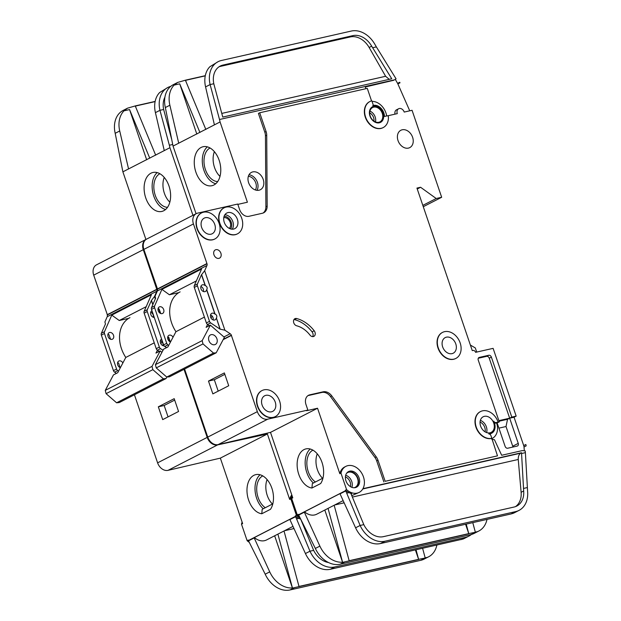 <?xml version="1.0" encoding="UTF-8"?>
<svg xmlns="http://www.w3.org/2000/svg" width="621" height="621" viewBox="0 0 621 621"><rect width="100%" height="100%" fill="white"/><g stroke="black" fill="none" stroke-linecap="round" stroke-linejoin="round"><path stroke-width="0.93" d="M166.832 377.04L166.032 378.562L119.279 402.555L116.601 402.796L106.09 393.66L152.844 369.658L152.021 366.382L160.21 350.904L155.956 353.085L157.455 350.267M106.09 393.66L105.267 390.376L152.021 366.382M105.267 390.376L113.457 374.898L117.711 372.716L125.791 357.448L154.249 342.839M160.878 343.793L161.957 341.752M125.791 357.448A29.249 22.139 -117.2 0 1 129.968 317.618M166.032 378.562L163.354 378.794L152.844 369.658M116.601 402.796L163.354 378.794M161.91 352.379L160.21 350.904M299.943 517.813A14.625 11.069 -117.2 0 1 296.419 515.352L290.807 498.865A14.625 11.069 -117.2 0 1 292.041 495.659M300.626 519.172L298.786 518.38A14.625 11.069 -117.2 0 1 295.285 515.935L296.419 515.352M249.184 542.28A14.625 11.069 -117.2 0 1 247.111 540.658L248.245 540.076L248.4 540.534L295.441 516.393L295.285 515.935M159.915 173.733A17.419 11.17 -102.8 0 0 155.266 195.343A17.419 11.17 -102.8 0 0 167.523 207.313M164.231 177.412A17.419 11.17 -102.8 0 0 164.379 193.278A17.419 11.17 -102.8 0 0 169.836 202.135M145.749 197.928A19.981 12.816 77.2 0 1 152.952 172.475A19.981 12.816 77.2 0 1 168.982 185.997A19.981 12.816 77.2 0 1 161.786 211.45A19.981 12.816 77.2 0 1 145.749 197.928M157.198 172.591A19.981 12.816 -102.8 0 0 153.775 196.104A19.981 12.816 -102.8 0 0 165.559 209.51M118.595 363.153L120.086 367.547M118.689 363.425L118.828 363.355A3.656 2.771 -117.2 0 0 117.61 362.594M122.873 362.959A3.656 2.771 62.8 0 0 119.286 360.879A3.656 2.771 62.8 0 0 118.79 361.057A3.656 2.771 62.8 0 0 117.602 364.511A3.656 2.771 62.8 0 0 120.373 367.686M108.931 334.773L110.569 339.089A3.656 2.771 -117.2 0 1 110.53 339.245M109.024 335.045L109.164 334.967A3.656 2.771 -117.2 0 0 107.945 334.207M111.966 339.361A3.656 2.771 62.8 0 0 112.463 339.182A3.656 2.771 62.8 0 0 113.402 334.983A3.656 2.771 62.8 0 0 109.622 332.491A3.656 2.771 62.8 0 0 109.125 332.677A3.656 2.771 62.8 0 0 108.186 336.877A3.656 2.771 62.8 0 0 111.966 339.361M160.389 340.634A3.656 2.771 -117.2 0 1 162.974 345.672M150.732 312.247A3.656 2.771 -117.2 0 1 153.317 317.284M262.776 475.896A17.419 11.17 -102.8 0 0 258.126 497.506A17.419 11.17 -102.8 0 0 265.283 507.722M267.1 479.575A17.419 11.17 -102.8 0 0 267.247 495.434A17.419 11.17 -102.8 0 0 272.44 504.05M248.617 500.091A19.981 12.816 77.2 0 1 255.813 474.638A19.981 12.816 77.2 0 1 271.851 488.16A19.981 12.816 77.2 0 1 270.515 509.282L261.79 513.761A19.981 12.816 77.2 0 1 248.617 500.091M263.257 508.762A19.981 12.816 77.2 0 1 256.636 498.267A19.981 12.816 77.2 0 1 260.059 474.755M272.813 503.856L262.178 509.313L261.79 513.761M293.003 528.673A1.219 0.924 -117.2 0 1 292.685 528.828L293.981 528.541M294.005 528.572L284.511 530.722M292.996 526.375L266.541 539.952A14.625 11.069 -117.2 0 1 254.354 537.561L254.067 537.623A2.437 1.847 62.8 0 0 254.191 537.926L269.731 571.863A24.374 18.451 62.8 0 0 292.413 587.947L274.661 535.783M254.354 537.561L289.797 519.366M298.786 518.38L296.566 518.884L295.557 516.688A2.437 1.847 62.8 0 1 295.441 516.393M291.8 494.945A14.625 11.069 -117.2 0 0 289.673 499.447L267.387 433.978L217.598 444.9A9.75 7.382 -117.2 0 1 207.189 437.394L184.018 369.324M460.992 539.672L465.525 537.344A24.374 18.451 62.8 0 0 468.863 536.133L464.329 538.461A24.374 18.451 -117.2 0 1 463.041 539.044L330.271 569.294A24.374 18.451 -117.2 0 1 328.113 569.62A24.374 18.451 -117.2 0 1 305.431 553.536L309.964 551.207L296.566 518.884M289.774 519.296A2.437 1.847 -117.2 0 0 289.891 519.598L305.431 553.536M301.076 520.064L313.659 550.377L309.964 551.207A24.374 18.451 62.8 0 0 334.804 566.973L465.525 537.344M248.4 540.534A2.437 1.847 -117.2 0 0 248.524 540.829L265.198 574.192L269.731 571.863M247.111 540.658L241.499 524.178L242.632 523.596L220.346 458.127L267.387 433.978M134.431 394.777L157.602 462.847A9.75 7.382 -117.2 0 0 168.019 470.353L220.346 458.127M145.912 239.473L122.888 171.838L128.555 168.928L169.929 147.697L192.952 215.332M152.875 304.476L151.477 300.385L154.505 296.489L156.803 291.249A2.437 1.847 -117.2 0 0 156.849 289.518L143.288 249.689A9.75 7.382 -117.2 0 1 146.129 239.364A9.75 7.382 -117.2 0 1 146.416 239.225M154.505 296.489L155.32 298.88M158.681 308.746L160.234 313.295M168.345 337.133L169.89 341.682M163.005 350.298L160.513 348.629A2.437 1.847 -117.2 0 1 159.356 347.085L147.255 311.548A2.437 1.847 -117.2 0 1 147.27 309.732L151.477 300.385M159.186 351.424L157.4 350.236A2.437 1.847 -117.2 0 1 156.236 348.684L159.356 347.085M116.406 373.392L114.613 372.196A2.437 1.847 -117.2 0 1 113.449 370.644L116.569 369.045A2.437 1.847 62.8 0 0 117.726 370.597L118.541 371.141M113.449 370.644L101.355 335.107A2.437 1.847 -117.2 0 1 101.37 333.291L105.438 324.022L104.918 321.942L107.216 316.702L156.803 291.249M146.199 306.673L119.248 320.506L111.757 315.111L104.483 331.692A2.437 1.847 62.8 0 0 104.468 333.508L116.569 369.045M111.757 315.111L151.423 294.75L144.157 311.331L147.27 309.732M154.264 317.455A3.656 2.771 -117.2 0 1 150.856 314.622A3.656 2.771 -117.2 0 1 151.912 310.717A3.656 2.771 -117.2 0 1 151.959 310.686M164.107 345.835A3.656 2.771 -117.2 0 1 160.56 343.11A3.656 2.771 -117.2 0 1 161.576 339.097A3.656 2.771 -117.2 0 1 161.623 339.074M156.849 289.518L107.262 314.971A2.437 1.847 -117.2 0 1 107.216 316.702M107.402 314.901L93.701 275.142A9.75 7.382 -117.2 0 1 96.55 264.818L146.129 239.364M289.673 499.447L290.807 498.865M172.669 144.491L169.354 145.244L159.954 110.313L163.641 109.482L171.489 138.693M169.929 147.697L169.354 145.244M135.246 105.966L136.131 108.085L135.386 105.896L127.561 108.155L123.975 110.841A24.374 18.451 62.8 0 0 119.721 130.969L128.555 168.928M425.292 558L427.341 557.371A24.374 18.451 62.8 0 0 428.63 556.789L424.096 559.117A24.374 18.451 -117.2 0 1 420.759 560.321L425.292 558L418.608 559.342L298.996 586.449M416.054 549.857L418.663 559.498L292.475 588.095L294.564 587.621L290.03 589.95A24.374 18.451 -117.2 0 1 265.198 574.192M418.601 559.342L415.418 549.996M427.349 557.363L425.183 557.852M428.63 556.789A24.374 18.451 62.8 0 0 436.842 545.145M123.975 110.841L129.564 109.575L146.665 159.807M170.744 86.358A24.374 18.451 62.8 0 0 167.903 87.445L159.675 92.513A24.374 18.451 -117.2 0 0 155.421 112.642L164.262 150.608M420.759 560.321L290.03 589.95M122.888 171.838L115.188 133.298A24.374 18.451 -117.2 0 1 123.137 110.429L127.561 108.155M144.157 311.331A2.437 1.847 -117.2 0 0 144.142 313.147L156.236 348.684M167.903 87.445A24.374 18.451 62.8 0 0 159.954 110.313L155.421 112.642M155.149 101.417L135.386 105.896M468.863 536.133A24.374 18.451 62.8 0 0 471.401 534.464M425.214 558.015L422.622 548.366M107.185 314.738L156.771 289.293M178.561 411.482L162.694 419.625L158.332 406.809L174.198 398.666L178.561 411.482M155.11 101.603L135.448 106.059L155.11 101.603M313.659 550.377A19.499 14.757 62.8 0 0 328.501 562.525M164.914 97.163A19.499 14.757 62.8 0 0 163.641 109.482M128.648 318.371L119.248 320.506M129.564 109.575L149.77 158.215M136.131 108.085L155.685 155.18M299.035 586.604L284.014 530.978M292.475 588.095L277.897 534.122M152.782 304.686L151.338 300.455M174.687 400.087L164.169 405.49L168.05 416.885M164.169 405.49L158.332 406.809M241.499 524.178A14.625 11.069 -117.2 0 1 242.143 522.152M211.187 334.657A5.364 4.06 -117.2 0 1 216.729 338.305A5.364 4.06 -117.2 0 1 215.347 344.461A5.364 4.06 -117.2 0 1 214.618 344.725A5.364 4.06 -117.2 0 1 209.075 341.076A5.364 4.06 -117.2 0 1 210.457 334.921A5.364 4.06 -117.2 0 1 211.187 334.657M210.364 325.163L224.375 337.343L216.186 352.813L169.432 376.815L166.754 377.048L156.244 367.911L202.997 343.918L202.174 340.634L210.364 325.163L206.11 327.345L207.6 324.527M156.244 367.911L155.421 364.636L202.174 340.634M155.421 364.636L163.61 349.157L167.864 346.976L175.945 331.699L204.402 317.098M211.031 318.053L212.11 316.011M175.945 331.699A29.249 22.139 -117.2 0 1 180.121 291.878M216.186 352.813L213.5 353.054L202.997 343.918M166.754 377.048L213.5 353.054M346.572 473.303A8.283 6.272 -117.2 0 1 347.597 472.597A8.283 6.272 -117.2 0 1 348.73 472.185A8.283 6.272 -117.2 0 1 357.3 477.821A8.283 6.272 -117.2 0 1 355.165 487.338A8.283 6.272 -117.2 0 1 354.032 487.749A8.283 6.272 -117.2 0 1 353.993 487.757M349.708 471.145A8.772 6.645 -117.2 0 1 358.783 477.114A8.772 6.645 -117.2 0 1 356.524 487.19A8.772 6.645 -117.2 0 1 355.321 487.625A8.772 6.645 -117.2 0 1 346.254 481.655A8.772 6.645 -117.2 0 1 348.513 471.58A8.772 6.645 -117.2 0 1 349.708 471.145M347.962 471.906A8.772 6.645 -117.2 0 1 348.575 471.727A8.772 6.645 -117.2 0 1 357.479 477.308A8.772 6.645 -117.2 0 1 355.934 487.446M351.781 495.651L359.194 492.391A14.625 11.069 -117.2 0 1 357.191 493.121A14.625 11.069 -117.2 0 1 346.572 489.604L340.96 473.124A14.625 11.069 -117.2 0 1 345.843 466.371A14.625 11.069 -117.2 0 1 347.838 465.649A14.625 11.069 -117.2 0 1 362.959 475.601A14.625 11.069 -117.2 0 1 359.194 492.391M351.113 494.037L351.765 493.703L348.94 492.639A14.625 11.069 -117.2 0 1 345.439 490.186L346.572 489.604M299.338 516.532A14.625 11.069 -117.2 0 1 297.265 514.918L298.398 514.335L298.554 514.793L339.928 493.555L345.594 490.644L345.439 490.186M223.777 217.637A6.218 4.704 -117.2 0 1 229.762 221.363A6.218 4.704 -117.2 0 1 229.296 228.396M309.964 335.061A3.897 2.95 62.8 0 0 313.326 336.574A3.897 2.95 62.8 0 0 313.861 336.38A3.897 2.95 62.8 0 0 314.195 330.768A32.168 24.351 62.8 0 0 296.667 318.534A3.897 2.95 62.8 0 0 294.89 318.697A3.897 2.95 62.8 0 0 293.64 322.439A3.897 2.95 62.8 0 0 296.683 325.792A24.374 18.451 62.8 0 1 309.964 335.061M372.383 106.835A8.772 6.645 -117.2 0 1 373.438 106.47A8.772 6.645 -117.2 0 1 382.466 112.339A8.772 6.645 -117.2 0 1 380.394 122.438M373.726 106.323A8.772 6.645 -117.2 0 1 382.792 112.292A8.772 6.645 -117.2 0 1 380.533 122.368A8.772 6.645 -117.2 0 1 379.338 122.803A8.772 6.645 -117.2 0 1 370.263 116.833A8.772 6.645 -117.2 0 1 372.522 106.758A8.772 6.645 -117.2 0 1 373.726 106.323M372.833 105.57A0.978 0.737 62.8 0 1 372.763 105.593A9.75 7.382 62.8 0 1 384.461 116.469L387.302 115.824A0.978 0.737 62.8 0 1 388.404 116.888A14.625 11.069 -117.2 0 1 383.204 127.577A14.625 11.069 -117.2 0 1 381.201 128.299A14.625 11.069 -117.2 0 1 366.087 118.347A14.625 11.069 -117.2 0 1 369.852 101.557A14.625 11.069 -117.2 0 1 371.855 100.827L373.112 104.53A0.978 0.737 62.8 0 1 372.833 105.57L372.794 105.586M383.064 127.647A14.625 11.069 -117.2 0 1 382.924 127.716A14.625 11.069 -117.2 0 1 380.921 128.446A14.625 11.069 -117.2 0 1 365.8 118.495A14.625 11.069 -117.2 0 1 369.565 101.697A14.625 11.069 -117.2 0 1 369.712 101.627M297.265 514.918L291.653 498.43L292.786 497.848L270.5 432.379L218.165 444.605L267.752 419.159L307.869 410.062L305.998 404.574A8.772 6.645 62.8 0 1 308.559 395.274A8.772 6.645 62.8 0 1 309.763 394.84L323.145 391.812A9.75 7.382 62.8 0 1 331.785 395.903L376.225 456.854A9.75 7.382 62.8 0 1 377.995 460.262L385.16 481.314L497.491 455.853L490.994 435.795A2.437 1.847 62.8 0 0 488.766 433.885A9.75 7.382 62.8 0 0 490.287 433.737A9.75 7.382 62.8 0 0 491.622 433.248A9.75 7.382 62.8 0 0 493.695 421.131A2.437 1.847 62.8 0 0 496.109 422.552L494.595 423.328L496.559 422.901A14.625 11.069 62.8 0 1 492.29 438.387L491.653 438.713A14.625 11.069 62.8 0 0 492.29 438.387M489.759 434.195A9.75 7.382 62.8 0 0 490.07 434.056L491.622 433.248M453.897 359.14A14.625 11.069 -117.2 0 1 438.775 349.188A14.625 11.069 -117.2 0 1 442.54 332.39A14.625 11.069 -117.2 0 1 444.543 331.668A14.625 11.069 -117.2 0 1 459.664 341.62A14.625 11.069 -117.2 0 1 455.899 358.41A14.625 11.069 -117.2 0 1 453.897 359.14M455.752 358.48A14.625 11.069 -117.2 0 1 455.612 358.558A14.625 11.069 -117.2 0 1 453.609 359.28A14.625 11.069 -117.2 0 1 438.496 349.328A14.625 11.069 -117.2 0 1 442.261 332.538A14.625 11.069 -117.2 0 1 442.4 332.468M235.491 234.552A14.625 11.069 -117.2 0 1 220.377 224.6A14.625 11.069 -117.2 0 1 224.142 207.81A14.625 11.069 -117.2 0 1 226.137 207.088A14.625 11.069 -117.2 0 1 241.258 217.032A14.625 11.069 -117.2 0 1 237.494 233.83A14.625 11.069 -117.2 0 1 235.491 234.552M237.354 233.9A14.625 11.069 -117.2 0 1 237.206 233.977A14.625 11.069 -117.2 0 1 235.212 234.699A14.625 11.069 -117.2 0 1 220.09 224.748A14.625 11.069 -117.2 0 1 223.855 207.957A14.625 11.069 -117.2 0 1 223.995 207.888M212.879 239.675A14.625 11.069 -117.2 0 1 197.765 229.731A14.625 11.069 -117.2 0 1 201.53 212.933A14.625 11.069 -117.2 0 1 203.533 212.211A14.625 11.069 -117.2 0 1 218.646 222.163A14.625 11.069 -117.2 0 1 214.882 238.953A14.625 11.069 -117.2 0 1 212.879 239.675M214.742 239.023A14.625 11.069 -117.2 0 1 214.602 239.101A14.625 11.069 -117.2 0 1 212.599 239.822A14.625 11.069 -117.2 0 1 197.478 229.871A14.625 11.069 -117.2 0 1 201.243 213.081A14.625 11.069 -117.2 0 1 201.383 213.011M273.349 417.312A14.625 11.069 -117.2 0 1 258.235 407.36A14.625 11.069 -117.2 0 1 262 390.57A14.625 11.069 -117.2 0 1 264.003 389.841A14.625 11.069 -117.2 0 1 279.116 399.792A14.625 11.069 -117.2 0 1 275.351 416.59A14.625 11.069 -117.2 0 1 273.349 417.312M275.212 416.66A14.625 11.069 -117.2 0 1 275.072 416.73A14.625 11.069 -117.2 0 1 273.069 417.459A14.625 11.069 -117.2 0 1 257.948 407.508A14.625 11.069 -117.2 0 1 261.713 390.718A14.625 11.069 -117.2 0 1 261.86 390.64M210.069 147.992A17.419 11.17 -102.8 0 0 205.419 169.595A17.419 11.17 -102.8 0 0 217.676 181.565M214.385 151.671A17.419 11.17 -102.8 0 0 214.532 167.53A17.419 11.17 -102.8 0 0 219.989 176.387M195.902 172.18A19.981 12.816 77.2 0 1 203.106 146.727A19.981 12.816 77.2 0 1 219.135 160.257A19.981 12.816 77.2 0 1 211.94 185.71A19.981 12.816 77.2 0 1 195.902 172.18M207.352 146.851A19.981 12.816 -102.8 0 0 203.929 170.364A19.981 12.816 -102.8 0 0 215.712 183.769M168.741 337.413L170.239 341.806M168.834 337.684L168.982 337.614A3.656 2.771 -117.2 0 0 167.755 336.854M173.026 337.219A3.656 2.771 62.8 0 0 169.44 335.138A3.656 2.771 62.8 0 0 168.943 335.317A3.656 2.771 62.8 0 0 167.755 338.771A3.656 2.771 62.8 0 0 170.519 341.946M159.085 309.025L160.723 313.349A3.656 2.771 -117.2 0 1 160.684 313.504M159.178 309.305L159.318 309.227A3.656 2.771 -117.2 0 0 158.099 308.466M162.112 313.621A3.656 2.771 62.8 0 0 162.617 313.434A3.656 2.771 62.8 0 0 163.556 309.235A3.656 2.771 62.8 0 0 159.776 306.751A3.656 2.771 62.8 0 0 159.279 306.929A3.656 2.771 62.8 0 0 158.339 311.129A3.656 2.771 62.8 0 0 162.112 313.621M265.873 395.336A8.772 6.645 -117.2 0 1 274.94 401.306A8.772 6.645 -117.2 0 1 272.681 411.381A8.772 6.645 -117.2 0 1 271.486 411.816A8.772 6.645 -117.2 0 1 262.411 405.847A8.772 6.645 -117.2 0 1 264.67 395.771A8.772 6.645 -117.2 0 1 265.873 395.336M205.396 217.699A8.772 6.645 -117.2 0 1 214.47 223.676A8.772 6.645 -117.2 0 1 212.211 233.752A8.772 6.645 -117.2 0 1 211.008 234.187A8.772 6.645 -117.2 0 1 201.941 228.218A8.772 6.645 -117.2 0 1 204.2 218.142A8.772 6.645 -117.2 0 1 205.396 217.699M216.287 318.169A3.656 2.771 -117.2 0 1 215.068 319.862A3.656 2.771 -117.2 0 1 214.563 320.04A3.656 2.771 -117.2 0 1 210.783 317.556A3.656 2.771 -117.2 0 1 211.73 313.357A3.656 2.771 -117.2 0 1 212.227 313.178A3.656 2.771 -117.2 0 1 214.882 314.055L206.622 289.79A3.656 2.771 -117.2 0 1 205.404 291.474A3.656 2.771 -117.2 0 1 204.899 291.66A3.656 2.771 -117.2 0 1 201.119 289.169A3.656 2.771 -117.2 0 1 202.066 284.969A3.656 2.771 -117.2 0 1 202.562 284.791A3.656 2.771 -117.2 0 1 205.217 285.668L201.491 274.715L197.424 283.991A2.437 1.847 -117.2 0 0 197.408 285.807L209.51 321.336A2.437 1.847 -117.2 0 0 210.666 322.889L220.013 329.122L216.426 318.099C217.234 316.275 216.768 314.901 215.021 313.978L214.882 314.055M210.542 314.894A3.656 2.771 -117.2 0 1 213.127 319.924M215.021 313.978L206.762 289.712C207.569 287.896 207.103 286.522 205.365 285.598L205.217 285.668M200.878 286.506A3.656 2.771 -117.2 0 1 203.463 291.544M446.414 337.164A8.772 6.645 -117.2 0 1 455.488 343.134A8.772 6.645 -117.2 0 1 453.229 353.209A8.772 6.645 -117.2 0 1 452.026 353.644A8.772 6.645 -117.2 0 1 442.952 347.675A8.772 6.645 -117.2 0 1 445.21 337.599A8.772 6.645 -117.2 0 1 446.414 337.164M252.794 171.901A9.75 7.382 -117.2 0 1 262.877 178.537A9.75 7.382 -117.2 0 1 260.362 189.731A9.75 7.382 -117.2 0 1 259.027 190.212A9.75 7.382 -117.2 0 1 248.951 183.583A9.75 7.382 -117.2 0 1 251.458 172.382A9.75 7.382 -117.2 0 1 252.794 171.901M228.008 212.576A8.772 6.645 -117.2 0 1 237.082 218.545A8.772 6.645 -117.2 0 1 234.823 228.621A8.772 6.645 -117.2 0 1 233.62 229.064A8.772 6.645 -117.2 0 1 224.554 223.086A8.772 6.645 -117.2 0 1 226.812 213.011A8.772 6.645 -117.2 0 1 228.008 212.576M402.198 129.789A9.75 7.382 -117.2 0 1 412.274 136.418A9.75 7.382 -117.2 0 1 409.767 147.612A9.75 7.382 -117.2 0 1 408.432 148.101A9.75 7.382 -117.2 0 1 398.356 141.464A9.75 7.382 -117.2 0 1 400.863 130.27A9.75 7.382 -117.2 0 1 402.198 129.789M373.671 107.154A8.042 6.086 -117.2 0 1 381.993 112.626A8.042 6.086 -117.2 0 1 379.92 121.863A8.042 6.086 -117.2 0 1 378.818 122.267A8.042 6.086 -117.2 0 1 370.504 116.795A8.042 6.086 -117.2 0 1 372.569 107.557A8.042 6.086 -117.2 0 1 373.671 107.154M484.364 416.342A8.772 6.645 -117.2 0 1 493.439 422.311A8.772 6.645 -117.2 0 1 491.18 432.387A8.772 6.645 -117.2 0 1 489.977 432.821A8.772 6.645 -117.2 0 1 480.91 426.852A8.772 6.645 -117.2 0 1 483.169 416.776A8.772 6.645 -117.2 0 1 484.364 416.342M215.945 249.665A4.634 3.509 -117.2 0 1 220.734 252.817A4.634 3.509 -117.2 0 1 219.547 258.134A4.634 3.509 -117.2 0 1 218.91 258.367A4.634 3.509 -117.2 0 1 214.121 255.215A4.634 3.509 -117.2 0 1 215.316 249.898A4.634 3.509 -117.2 0 1 215.945 249.665M312.93 450.155A17.419 11.17 -102.8 0 0 308.28 471.758A17.419 11.17 -102.8 0 0 315.437 481.981M317.246 453.835A17.419 11.17 -102.8 0 0 317.401 469.693A17.419 11.17 -102.8 0 0 322.594 478.302M298.771 474.343A19.981 12.816 77.2 0 1 305.967 448.89A19.981 12.816 77.2 0 1 322.004 462.42A19.981 12.816 77.2 0 1 320.669 483.542L311.944 488.021A19.981 12.816 77.2 0 1 298.771 474.343M313.411 483.022A19.981 12.816 77.2 0 1 306.79 472.527A19.981 12.816 77.2 0 1 310.213 449.014M322.967 478.116L312.332 483.573L311.944 488.021M343.157 502.925A1.219 0.924 -117.2 0 1 342.839 503.088L344.135 502.793M344.158 502.831L334.665 504.982M343.149 500.627L316.694 514.211A14.625 11.069 -117.2 0 1 304.507 511.813L304.22 511.883A2.437 1.847 62.8 0 0 304.344 512.178L319.885 546.123A24.374 18.451 62.8 0 0 342.567 562.207L324.806 510.043M304.507 511.813L339.951 493.625M348.94 492.639L346.712 493.144L345.711 490.947A2.437 1.847 62.8 0 1 345.594 490.644M345.843 466.371L344.709 466.953A14.625 11.069 -117.2 0 0 339.827 473.707L317.541 408.238L306.595 410.722L307.869 410.062M519.016 510.392L514.483 512.721A24.374 18.451 -117.2 0 1 513.194 513.303L511.145 513.932L515.678 511.603A24.374 18.451 62.8 0 0 519.016 510.392A24.374 18.451 62.8 0 0 527.609 491.568L525.389 452.647L521.57 453.516L521.508 452.748L362.928 488.688M525.389 452.647L525.242 450.962L522.471 450.559L501.675 455.271L494.456 439.722L491.871 439.342M497.491 455.853L385.16 481.314M377.995 460.262L376.722 460.914L383.887 481.966M376.722 460.914A9.75 7.382 62.8 0 0 374.952 457.506L330.512 396.555A9.75 7.382 62.8 0 0 321.864 392.464L308.482 395.499A8.772 6.645 62.8 0 0 307.946 395.647M511.145 513.932L380.425 543.554A24.374 18.451 -117.2 0 1 378.267 543.88A24.374 18.451 -117.2 0 1 355.585 527.796L360.118 525.467L346.712 493.144M339.928 493.555A2.437 1.847 -117.2 0 0 340.044 493.858L355.585 527.796M351.765 493.703L351.044 493.866L363.805 524.629L360.118 525.467A24.374 18.451 62.8 0 0 384.958 541.225L515.678 511.603M298.554 514.793A2.437 1.847 -117.2 0 0 298.678 515.088L315.352 548.444L319.885 546.123M521.508 452.748L520.654 453.19C518.977 454.37 518.17 456.466 518.248 459.478L521.12 492.306A19.499 14.757 -117.2 0 1 515.469 506.627M196.065 213.733L173.042 146.098L220.075 121.957L247.406 202.221L237.851 204.387M205.365 285.598L201.631 274.645L204.658 270.74L206.956 265.509A2.437 1.847 -117.2 0 0 207.003 263.778L193.441 223.948A9.75 7.382 -117.2 0 1 196.283 213.624A9.75 7.382 -117.2 0 1 197.618 213.135L237.734 204.045L239.605 209.541A8.772 6.645 62.8 0 0 248.974 216.294L262.357 213.259A9.75 7.382 62.8 0 0 263.692 212.778A9.75 7.382 62.8 0 0 267.17 206.118L265.897 206.77A9.75 7.382 62.8 0 1 263.032 213.065M204.658 270.74L224.903 330.217L220.013 329.122M223.917 336.947L230.181 333.733L224.903 330.217M230.181 333.733A2.437 1.847 -117.2 0 1 231.315 335.2L257.342 411.653A9.75 7.382 -117.2 0 0 267.752 419.159M491.568 438.457A14.625 11.069 -117.2 0 1 476.447 428.506A14.625 11.069 -117.2 0 1 480.212 411.715A14.625 11.069 -117.2 0 1 480.351 411.645M491.848 438.317A14.625 11.069 -117.2 0 1 476.734 428.366A14.625 11.069 -117.2 0 1 480.499 411.568A14.625 11.069 -117.2 0 1 498.112 422.101L499.292 421.915L478.248 360.11A2.437 1.847 -117.2 0 1 478.962 357.525A2.437 1.847 -117.2 0 1 479.296 357.409L478.667 357.727M523.713 445.591L525.832 444.504L526.072 445.195L526.134 445.901L524.008 446.988A4.875 3.687 62.8 0 0 523.713 445.591L514.048 417.203L516.175 416.117L511.797 417.11L491.382 357.129A2.437 1.847 -117.2 0 0 488.774 355.259L479.296 357.409M516.175 416.117L493.105 348.358L475.601 352.324A2.437 1.847 -117.2 0 0 473 350.454L472.27 350.617L416.939 188.085L420.588 187.263L436.206 198.518L441.671 197.276L412.065 110.29L404.217 112.067A4.634 3.509 62.8 0 0 398.643 108.737A4.634 3.509 62.8 0 0 397.293 113.635L387.62 115.832M267.17 206.118L266.72 135.192A9.75 7.382 62.8 0 0 266.083 131.528L259.694 112.766L367.283 88.384L371.544 100.905M209.339 325.683L207.554 324.488A2.437 1.847 -117.2 0 1 206.389 322.943L209.51 321.336M166.56 347.644L164.767 346.448A2.437 1.847 -117.2 0 1 163.602 344.903L166.723 343.304A2.437 1.847 62.8 0 0 167.88 344.849L168.695 345.392M163.602 344.903L151.508 309.367A2.437 1.847 -117.2 0 1 151.524 307.55L155.592 298.274L155.071 296.194L157.369 290.954L206.956 265.509M196.352 280.933L169.401 294.765L161.91 289.37L154.637 305.951A2.437 1.847 62.8 0 0 154.621 307.768L166.723 343.304M161.91 289.37L201.577 269.009L194.311 285.59L197.424 283.991M207.003 263.778L157.416 289.231A2.437 1.847 -117.2 0 1 157.369 290.954M157.555 289.153L143.855 249.401A9.75 7.382 -117.2 0 1 146.696 239.069L196.283 213.624M218.165 444.605A9.75 7.382 -117.2 0 1 207.756 437.106L184.584 369.037M498.857 420.65L509.67 418.197L489.255 358.224A2.437 1.847 -117.2 0 0 486.654 356.345L478.286 358.247M339.827 473.707L340.96 473.124M270.5 432.379L317.541 408.238M524.341 450.83L524.008 446.988M526.134 445.901A4.875 3.687 62.8 0 0 525.832 444.504M400.002 82.834A4.875 3.687 62.8 0 0 399.714 82.267L400.002 82.834L397.875 83.928A4.875 3.687 62.8 0 0 397.587 83.361L395.282 79.333M409.744 110.817L397.875 83.928M423.281 206.715L441.671 197.276M259.694 112.766L258.421 113.426L264.81 132.188A9.75 7.382 62.8 0 1 265.446 135.852L265.897 206.77M365.893 88.702L365.226 86.754L394.436 79.853L219.508 119.504L210.108 84.572L213.795 83.734L222.76 117.082L391.75 78.782L371.684 46.171A19.499 14.757 62.8 0 0 352.875 35.63L222.955 65.073A19.499 14.757 62.8 0 0 220.284 66.043A19.499 14.757 62.8 0 0 213.795 83.734M220.075 121.957L219.508 119.504M394.436 79.853L396.074 78.844L376.357 46.893L372.584 47.747M185.4 80.225L186.277 82.345L185.539 80.156L177.715 82.414L174.121 85.1A24.374 18.451 62.8 0 0 169.875 105.228L178.708 143.187M475.445 532.251L477.502 531.623A24.374 18.451 62.8 0 0 478.783 531.048L474.242 533.369A24.374 18.451 -117.2 0 1 470.912 534.58L475.445 532.251L468.762 533.602L349.149 560.709M466.208 524.116L468.808 533.757L342.621 562.354L344.717 561.881L340.184 564.21A24.374 18.451 -117.2 0 1 315.352 548.444M468.754 533.602L465.571 524.256M477.502 531.623L475.337 532.112M478.783 531.048A24.374 18.451 62.8 0 0 486.996 519.404M174.121 85.1L179.717 83.827L196.818 134.066M376.357 46.893L374.828 44.231A24.374 18.451 62.8 0 0 351.323 31.05L221.394 60.493A24.374 18.451 62.8 0 0 218.056 61.704L209.828 66.773A24.374 18.451 -117.2 0 0 205.574 86.901L214.408 124.86M470.912 534.58L340.184 564.21M173.042 146.098L165.341 107.549A24.374 18.451 -117.2 0 1 173.29 84.681L177.715 82.414M194.311 285.59A2.437 1.847 -117.2 0 0 194.295 287.407L206.389 322.943M399.714 82.267L397.587 83.361M218.056 61.704A24.374 18.451 62.8 0 0 210.108 84.572L205.574 86.901M205.303 75.677L185.539 80.156M475.368 532.267L472.775 522.626M157.338 288.998L206.925 263.545M422.823 205.38L436.206 198.518M417.242 188.978L420.588 187.263M228.714 385.742L212.848 393.885L208.485 381.069L224.352 372.918L228.714 385.742M223.149 339.656L231.392 335.425M223.304 339.361L231.501 335.154M223.343 339.291L231.315 335.2M476.517 351.494A7.312 5.535 -117.2 0 1 476.998 352.006M470.376 345.051L475.313 347.954L476.718 352.076M205.264 75.863L185.601 80.319L205.264 75.863M363.805 524.629A19.499 14.757 62.8 0 0 383.398 536.653L514.118 507.023A19.499 14.757 62.8 0 0 516.788 506.053A19.499 14.757 62.8 0 0 523.666 490.994L521.57 453.516M527.268 487.586L523.449 488.455M178.801 292.631L169.401 294.765M219.05 66.781A19.499 14.757 -117.2 0 1 220.401 66.385L350.329 36.934A19.499 14.757 -117.2 0 1 369.13 47.475L385.618 76.282L389.251 79.348M179.717 83.827L199.923 132.475M186.277 82.345L205.838 129.432M328.051 508.382L342.567 562.207M349.188 560.864L334.168 505.238M496.629 423.126L499.292 421.915M498.112 422.101L496.109 422.552M398.643 108.737L396.516 109.824A4.634 3.509 62.8 0 0 395.003 114.155M386.673 115.964A14.625 11.069 62.8 0 0 372.049 101.409M393.737 80.288L365.303 86.979M511.797 417.11L509.67 418.197L514.048 417.203M499.051 421.217L507.543 419.291L509.67 418.197L518.24 443.378A2.437 1.847 -117.2 0 1 517.534 445.963A2.437 1.847 -117.2 0 1 517.2 446.08L507.714 448.23A2.437 1.847 -117.2 0 1 505.114 446.352L497.165 423.002M312.642 336.629A3.897 2.95 62.8 0 0 312.068 331.855A32.168 24.351 62.8 0 0 294.54 319.629A3.897 2.95 62.8 0 0 293.981 319.536M507.543 419.291L506.014 426.526L512.721 446.212A2.437 1.847 -117.2 0 1 512.876 447.058M506.014 426.526L498.911 428.141M220.152 329.052L216.426 318.099M224.841 374.347L214.323 379.741L218.196 391.137M214.323 379.741L208.485 381.069M291.653 498.43A14.625 11.069 -117.2 0 1 292.297 496.412M157.4 350.236L160.513 348.629M114.613 372.196L117.726 370.597M101.37 333.291L104.483 331.692M101.355 335.107L104.468 333.508M168.019 470.353L217.598 444.9M330.271 569.294L334.804 566.973M144.142 313.147L147.255 311.548M115.188 133.298L119.721 130.969M289.891 519.598L295.557 516.688M248.524 540.829L254.191 537.926M93.701 275.142L143.288 249.689M157.602 462.847L207.189 437.394M373.943 121.111A6.823 5.162 62.8 0 0 369.705 112.851M369.922 111.112A8.042 6.086 -117.2 0 1 375.48 121.941M485.094 431.843A7.553 5.721 62.8 0 0 480.056 422.032M480.359 420.37A8.772 6.645 -117.2 0 1 486.623 432.573M350.384 486.616A7.064 5.348 62.8 0 0 345.4 476.905M345.672 475.267A8.283 6.272 -117.2 0 1 351.874 487.345M255.394 189.972A8.531 6.458 62.8 0 0 255.138 181.456A8.531 6.458 62.8 0 0 248.369 176.286M249.013 174.773A9.75 7.382 -117.2 0 1 256.667 180.672A9.75 7.382 -117.2 0 1 257.001 190.329M230.57 228.916A7.553 5.721 62.8 0 0 230.663 220.897A7.553 5.721 62.8 0 0 224.096 216.302M224.849 214.773A8.772 6.645 -117.2 0 1 232.192 220.113A8.772 6.645 -117.2 0 1 232.246 229.188M362.773 488.968L520.654 453.19M518.248 459.478L352.371 497.072M207.554 324.488L210.666 322.889M164.767 346.448L167.88 344.849M151.524 307.55L154.637 305.951M151.508 309.367L154.621 307.768M380.425 543.554L384.958 541.225M194.295 287.407L197.408 285.807M165.341 107.549L169.875 105.228M340.044 493.858L345.711 490.947M298.678 515.088L304.344 512.178M143.855 249.401L193.441 223.948M207.756 437.106L257.342 411.653M222.955 65.073L220.401 66.385M352.875 35.63L350.329 36.934M371.684 46.171L369.13 47.475M221.767 113.418L385.618 76.282M523.666 490.994L521.12 492.306M491.382 357.129L489.255 358.224M488.774 355.259L486.654 356.345M314.195 330.768L312.068 331.855M296.667 318.534L294.54 319.629M309.763 394.84L308.482 395.499M376.225 456.854L374.952 457.506M331.785 395.903L330.512 396.555M323.145 391.812L321.864 392.464M266.72 135.192L265.446 135.852M266.083 131.528L264.81 132.188M518.24 443.378L512.721 446.212"/></g></svg>
